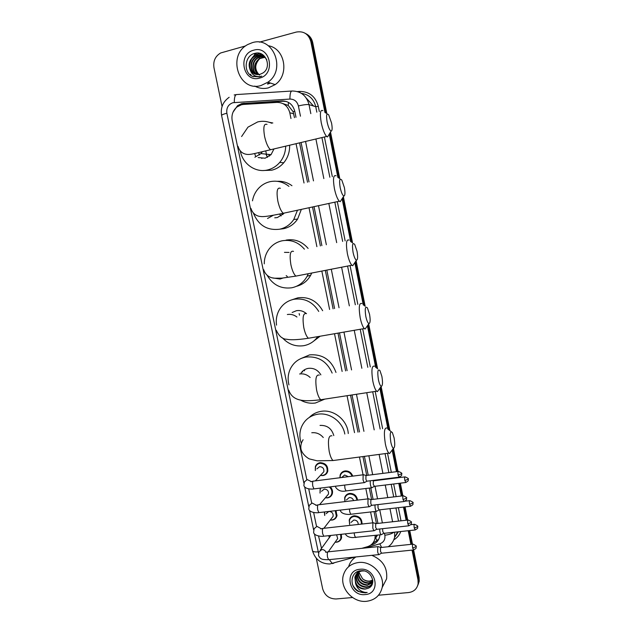 <?xml version="1.0" encoding="UTF-8"?>
<svg xmlns="http://www.w3.org/2000/svg" width="633" height="633" viewBox="0 0 633 633"><rect width="100%" height="100%" fill="white"/><g stroke="black" fill="none" stroke-linecap="round" stroke-linejoin="round"><path stroke-width="0.95" d="M339.921 477.749L340.135 475.114C340.942 472.748 342.595 471.356 345.088 470.936C348.823 470.786 351.37 472.519 352.723 476.119M344.874 501.629L344.684 497.641C345.468 495.235 347.129 493.827 349.677 493.408C354.148 493.431 356.775 495.671 357.55 500.117M349.622 524.385L349.226 520.065C349.986 517.62 351.655 516.196 354.235 515.784C359.52 516.093 362.1 518.846 361.989 524.045M315.313 470.533L315.369 466.553C316.215 464.361 317.813 463.063 320.148 462.668C325.766 463.055 328.274 466.023 327.665 471.585C326.834 473.856 325.22 475.193 322.814 475.597L320.401 475.438M330.252 486.864C332.278 488.898 332.958 491.216 332.301 493.819C331.494 496.137 329.864 497.498 327.419 497.894L325.354 497.807M336.052 510.602L336.914 515.966C336.131 518.332 334.485 519.709 331.993 520.097L330.26 520.057M341.337 534.292L341.496 538.026C340.736 540.432 339.09 541.824 336.558 542.204L335.118 542.188M290.966 118.529L289.803 112.785C287.912 105.98 283.663 102.522 277.048 102.396L243.539 104.429L241.418 104.762L237.027 106.937C232.889 110.498 231.274 115.087 232.192 120.689L306.768 479.418M294.472 117.667L293.087 111.685L288.229 105.434L283.014 103.63M376.453 523.546L374.04 511.583M371.611 499.548L369.292 488.09M366.736 475.446L362.923 456.567M357.993 432.165L350.524 395.174M345.618 370.891L337.99 333.124M333.085 308.817L325.322 270.394M320.377 245.936L312.512 206.975M307.511 182.225L299.559 142.868M374.76 539.427L377.252 535.542M372.774 522.842L370.574 511.978M367.923 498.883L365.827 488.518M363.049 474.805L359.457 457.026M354.52 432.648L347.05 395.712M342.137 371.452L334.509 333.726M329.595 309.45L321.825 271.066M316.888 246.648L309.015 207.727M304.014 183.008L296.054 143.699M361.862 548.328L367.393 546.714C371.413 545.409 373.937 542.71 374.965 538.628L375.195 535.368M318.541 536.04L321.524 548.415M308.73 488.866L311.602 502.673M313.644 512.508L316.413 525.817M320.005 493.067L320.298 488.106M324.682 515.491L324.333 511.97M329.342 537.797L328.82 535.66M295.975 117.295L294.756 111.226C292.889 104.485 288.672 101.051 282.104 100.932L241.79 103.59L237.549 105.664L233.023 112.207M239.409 105.482L245.066 103.559L283.157 101.24L286.559 101.533M269.927 82.868L267.53 83.706M259.403 42.15L296.339 32.054C303.737 30.851 308.572 34.032 310.85 41.604L324.982 112.595M222.064 106.486L213.97 67.668C213.044 61.092 215.267 56.195 220.648 52.974L245.667 45.908M352.549 597.52L336.123 598.968C329.215 598.889 324.729 595.495 322.648 588.769L316.286 558.274M412.067 550.117L418.009 579.978L418.112 583.8C417.052 588.88 413.871 591.8 408.562 592.559L378.518 595.218M329.263 134.117L337.919 177.58M342.121 198.715L350.682 241.719M354.836 262.6L363.287 305.019M367.417 325.781L375.717 367.504M379.855 388.274L387.997 429.198M392.159 450.079L396.456 471.672M397.587 477.353L397.674 477.812M398.782 483.359L401.298 496.019M403.506 507.088L406.125 520.247M408.206 530.715L410.92 544.356M305.272 33.327C308.722 35.139 310.89 38.059 311.792 42.102L325.94 113.196L311.792 42.102C310.89 38.059 308.722 35.139 305.272 33.327M413.642 550.037L419.093 577.446L418.555 578.712L418.658 582.518L417.661 585.675L418.658 582.518L418.555 578.712L412.851 550.037L418.555 578.712L418.009 579.978M329.896 133.088L338.869 178.205L329.896 133.088M342.754 197.733L351.631 242.36L342.754 197.733M355.477 261.658L364.236 305.692L355.477 261.658M368.05 324.871L376.675 368.208L368.05 324.871M380.488 387.396L388.955 429.926L380.488 387.396M392.792 449.224L397.239 471.577L392.792 449.224M398.371 477.258L398.458 477.709L398.371 477.258M399.565 483.264L402.082 495.924L399.565 483.264M404.289 507.001L406.908 520.16L404.289 507.001M408.989 530.628L411.703 544.277L408.989 530.628M251.246 75.651L250.715 74.449L251.246 75.651M249.568 65.745C250.249 60.412 252.654 56.187 256.776 53.085C252.654 56.187 250.249 60.412 249.568 65.745M377.948 523.38L375.527 511.409M373.098 499.374L370.788 487.908M368.232 475.256L364.418 456.369M359.489 431.951L352.019 394.952M347.113 370.645L339.486 332.863M334.58 308.548L326.818 270.101M321.881 245.636L314.015 206.651M309.015 181.893L301.071 142.512M370.685 545.14L372.117 544.72C376.129 543.415 378.645 540.717 379.65 536.634L379.887 534.861M378.716 539.308L372.362 543.668M306.23 33.858C309.664 35.662 311.832 38.573 312.726 42.609L326.881 113.798M330.513 132.068L339.818 178.815M343.379 196.752L352.581 243.001M356.102 260.717L365.178 306.356M368.683 323.977L377.616 368.897M381.129 386.526L389.904 430.654M393.425 448.386L398.022 471.474M400.349 483.169L402.865 495.829M405.065 506.906L407.684 520.073M409.765 530.541L412.487 544.198M419.093 577.446L419.204 581.244L418.199 584.394M265.757 150.868L266.849 156.193M299.164 313.541L299.496 315.194M261.002 85.534C238.665 92.465 226.685 54.936 247.97 44.437L252.243 42.696C273.147 35.772 286.583 69.725 267.917 82.195L261.002 85.534M268.4 45.758C285.087 48.361 289.629 74.931 275.149 84.624L268.376 87.876C263.589 89.039 259.039 88.438 254.743 86.072M262.379 55.759L257.061 55.443L254.735 56.377C247.55 60.088 248.263 72.004 255.249 74.188M266.722 59.676C264.27 55.957 260.899 54.485 256.61 55.261L254.284 56.195C249.378 59.7 248.001 64.226 250.146 69.788C252.48 73.65 255.772 75.161 260.013 74.322L262.695 73.112C272.404 67.596 265.805 50.292 255.241 53.283C244.457 55.126 242.969 72.566 252.583 76.419L259.649 76.917L261.745 76.142L259.696 76.601C254.949 76.854 251.768 74.583 250.146 69.788M263.233 56.195L258.834 56.163L256.523 57.089C249.75 60.586 249.924 71.624 256.175 74.433M263.019 56.076L258.391 55.989L256.072 56.915C249.204 60.459 249.505 71.719 255.946 74.377M264.04 56.717L260.598 56.883L258.296 57.801C251.934 61.085 251.633 71.252 257.133 74.575M263.842 56.574L260.155 56.701L257.853 57.627C251.388 60.958 251.206 71.347 256.895 74.544M264.808 57.334L260.044 58.497C254.055 63.537 253.414 68.902 258.114 74.599M264.618 57.168L259.609 58.323C253.54 63.498 252.955 68.926 257.868 74.607M253.77 50.173C270.259 44.99 276.233 74.48 259.483 78.104C243.135 83.089 237.138 54.019 253.77 50.173M259.483 75.121C254.49 69.915 254.521 64.471 259.585 58.774M262.83 54.802L259.435 56.068L262.98 54.905M261.453 54.019L257.686 55.356L261.651 54.114M259.483 53.33L256.136 54.723L259.783 53.401M255.566 53.219L254.347 54.003L256.302 53.117M251.839 76.023L253.453 76.743M327.103 121.916C328.313 127.288 329.651 130.351 331.106 131.102C332.301 130.802 332.452 128.127 331.565 123.071L328.749 114.969C326.596 112.642 326.042 114.953 327.103 121.916M329.065 134.441L327.546 136.942L326.644 136.443C324.539 134.156 322.743 129.575 321.248 122.699C319.712 113.347 320.266 109.335 322.893 110.68M258.161 157.554L265.124 158.218L271.027 154.681L273.986 148.937M269.492 156.114L268.709 154.436M261.872 158.479L261.35 157.854M259.514 154.95L258.573 152.624M267.537 157.348L265.923 154.128M255.471 155.868L254.64 153.558M285.689 146.16C285.538 152.371 283.544 157.791 279.723 162.436C276.376 166.313 272.317 168.821 267.537 169.968C255.518 173.015 242.574 163.915 240.326 150.971M241.592 136.538L247.978 127.138L257.663 121.924C262.481 120.776 267.181 121.219 271.755 123.245M289.621 145.226C289.819 151.92 287.857 157.767 283.742 162.776C280.435 166.606 276.423 169.082 271.699 170.214L263.637 170.499M269.31 122.304L272.823 122.984M340.158 187.526C341.274 192.503 342.5 195.336 343.854 196.016C345.12 195.684 345.294 192.859 344.376 187.55L341.82 180.12C339.636 177.833 339.082 180.294 340.158 187.526M341.796 199.221L340.206 201.698L339.328 201.199C337.405 199.102 335.759 194.885 334.39 188.523C332.816 178.759 333.385 174.526 336.099 175.824M274.738 217.815L277.325 217.578L283.758 213.582M282.84 214.587L282.001 213.535M281.139 215.964L279.493 214.041M297.47 210.219L293.791 219.469C290.27 224.628 285.578 227.872 279.715 229.201C267.221 230.721 258.446 225.356 253.398 213.115M252.48 200.827C253.255 196.404 255.052 192.495 257.86 189.125C261.136 185.303 265.164 182.826 269.951 181.695C276.89 180.278 283.228 181.845 288.957 186.379M301.34 209.381L297.613 219.073C294.131 224.161 289.495 227.366 283.695 228.679L280.451 229.099M277.294 181.315C282.627 180.998 287.517 182.462 291.955 185.706M353.064 252.338C354.076 256.951 355.208 259.57 356.466 260.187C357.787 259.799 357.969 256.824 357.028 251.254L354.709 244.433C352.518 242.21 351.972 244.836 353.064 252.338M354.369 263.296L352.731 265.725L351.877 265.227C350.128 263.32 348.617 259.427 347.367 253.548C345.76 243.365 346.346 238.894 349.115 240.121M308.287 273.701L307.116 276.273C303.634 282.5 298.515 286.338 291.75 287.778C281.131 289.131 272.942 285.008 267.189 275.41M264.262 263.85C264.254 258.81 265.607 254.237 268.321 250.122C271.739 245.193 276.336 242.083 282.096 240.793C290.871 239.337 298.309 242.123 304.41 249.173M289.091 252.409L284.47 252.361M286.045 240.121C294.733 238.673 302.091 241.442 308.113 248.421M311.729 273.029L310.748 275.133C307.496 280.981 302.732 284.7 296.45 286.306M287.303 276.486L286.171 275.616M365.803 316.358C366.736 320.638 367.781 323.059 368.936 323.613C370.305 323.17 370.503 320.029 369.53 314.197L367.425 307.931C365.233 305.786 364.695 308.595 365.803 316.358M366.784 326.683L365.122 329.041L364.307 328.559C362.709 326.81 361.332 323.218 360.185 317.774C358.547 307.187 359.14 302.455 361.949 303.579M306.095 313.375C303.207 311.017 299.995 310.115 296.458 310.684L292.13 312.504M317.782 336.629C314.261 341.583 309.545 344.605 303.658 345.705C295.397 346.821 288.324 344.202 282.429 337.848M276.542 325.14C275.782 319.768 276.653 314.751 279.161 310.107C282.547 304.244 287.532 300.62 294.108 299.243C304.615 297.906 312.821 301.965 318.731 311.428M292.43 299.623L297.882 297.819C308.682 296.497 316.943 300.794 322.656 310.716M320.116 336.226L312.251 342.192M378.392 379.602C379.246 383.582 380.211 385.821 381.272 386.32C382.68 385.798 382.878 382.482 381.881 376.39L379.974 370.621C377.79 368.596 377.268 371.587 378.392 379.602M379.048 389.382L377.387 391.653L376.619 391.186C375.163 389.596 373.905 386.272 372.845 381.224C371.183 370.226 371.769 365.225 374.601 366.222M320.868 374.871C317.916 369.973 313.731 367.805 308.311 368.359C305.241 368.92 302.827 370.479 301.063 373.043M304.465 370.843L304.718 369.625M324.832 399.106L315.432 402.999C310.186 403.727 305.193 402.738 300.438 400.024M288.949 384.88C287.556 379.373 287.983 374.119 290.223 369.102C293.49 362.48 298.744 358.46 305.984 357.044C318.185 355.991 326.905 361.324 332.151 373.059M300.548 358.721L309.584 354.884C322.474 353.918 331.273 359.766 335.988 372.441M302.637 372.03L302.716 371.088M390.822 442.087C391.613 445.798 392.5 447.871 393.473 448.314C394.905 447.689 395.111 444.2 394.09 437.854L392.349 432.537C390.197 430.63 389.683 433.819 390.822 442.087M391.162 451.4L389.532 453.576L388.812 453.125C387.491 451.669 386.336 448.599 385.355 443.907C383.661 432.513 384.239 427.228 387.079 428.066M301.332 443.44C299.385 437.878 299.409 432.458 301.403 427.18C304.489 419.956 309.933 415.636 317.734 414.211C329.619 412.162 342.667 421.649 344.811 434.016M309.363 417.369C312.583 414.085 316.516 412.075 321.168 411.339C333.844 409.076 347.572 420.257 348.269 433.534M333.797 435.575C331.724 428.517 327.134 425.131 320.037 425.408M316.904 468.879L319.61 466.671C322.79 466.893 324.199 468.578 323.843 471.72L321.968 473.745M315.4 470.438L315.519 466.948C316.318 464.891 317.813 463.673 320.013 463.309C325.283 463.665 327.633 466.458 327.055 471.672C326.28 473.8 324.761 475.059 322.514 475.43L320.488 475.343M363.746 474.718L363.152 474.75L363.033 479.869L364.141 482.647L364.861 482.378M398.133 471.458L365.977 475.51L365.898 479.213L366.689 481.215L367.14 481.159M321.509 491.35L324.238 489.103C327.38 489.333 328.796 490.994 328.487 494.088L326.842 496.043M329.279 486.991C331.542 488.905 332.349 491.224 331.692 493.93C330.94 496.106 329.413 497.38 327.119 497.752L325.433 497.712M320.084 492.98L320.1 489.388L320.741 488.051M368.635 498.796L368.034 498.867L367.931 504.058L368.999 506.748L369.712 506.495M402.999 495.813L370.851 499.643L370.788 503.393L371.555 505.34L371.99 505.284M326.098 513.719L328.851 511.44C331.953 511.67 333.369 513.316 333.108 516.362L331.66 518.245M335.245 510.696L336.313 516.101C335.577 518.324 334.034 519.606 331.7 519.97L330.323 519.97M324.745 515.412L324.594 511.939M373.502 522.763L372.884 522.866L372.805 528.136L373.834 530.747L374.53 530.501M407.842 520.057L375.701 523.657L375.646 527.463L376.817 529.307M320.274 550.117L330.885 535.431M340.633 534.371L340.902 538.185C340.182 540.44 338.639 541.745 336.265 542.101L335.174 542.117M329.397 537.726L328.986 535.637M378.344 546.611L377.719 546.746L377.656 552.095L378.653 554.635L379.333 554.397M412.661 544.174L380.536 547.553L380.496 551.422L381.62 553.21M336.59 534.806L337.713 538.548L336.432 540.345M341.836 477.369L344.645 474.995L348.348 476.673M370.321 480.764C370.06 483.707 370.471 486.049 371.555 487.798L372.228 487.552M340.095 477.725L340.317 475.502C341.076 473.286 342.627 471.981 344.969 471.585C348.356 471.427 350.714 472.97 352.059 476.206M404.811 476.918L373.343 480.835L373.28 484.459L374.467 486.358M346.425 499.951L349.25 497.554C351.402 497.491 352.85 498.503 353.578 500.592M374.989 504.936C374.918 507.832 375.353 509.961 376.287 511.322L376.944 511.084M344.993 501.621L344.874 498.044C345.61 495.789 347.169 494.46 349.558 494.072C353.665 494.072 356.126 496.114 356.933 500.197M377.988 504.588L378.036 508.054L379.183 509.897M350.991 522.439L353.831 520.01C356.696 520.144 358.167 521.632 358.238 524.464M379.697 528.99C379.753 531.736 380.188 533.651 380.995 534.743L381.636 534.513M349.685 524.29L349.416 520.484C350.128 518.19 351.695 516.852 354.124 516.465C359.014 516.734 361.451 519.282 361.411 524.108M382.585 528.674L382.775 531.538L383.883 533.334M366.483 601.31C352.858 602.972 339.565 587.97 343.331 575.278C345.571 567.904 350.642 563.647 358.547 562.508C371.721 560.703 385.141 574.851 382.166 587.511C380.14 595.566 374.91 600.163 366.483 601.31M348.641 566.67C349.835 562.5 352.257 559.263 355.904 556.937M356.656 573.822L356.363 574.748C355.904 582.043 359.251 586.095 366.42 586.902C368.999 586.712 370.962 585.565 372.323 583.468M356.466 574.044L356.07 575.239C355.611 582.542 358.958 586.601 366.135 587.416C369.49 587.076 371.69 585.398 372.742 582.392L367.544 584.86C360.533 584.117 357.178 580.16 357.487 572.992M363.943 570.958L361.997 571.006C358.294 571.67 355.92 573.743 354.884 577.241L355.611 583.689C357.843 587.408 361.047 589.204 365.225 589.07L367.868 588.381C377.537 585.209 371.381 569.368 361.032 570.76C357.962 571.757 356.007 573.751 355.176 576.734C354.717 584.069 358.08 588.144 365.281 588.967L367.868 588.381M357.265 573.189L357.249 573.269C356.783 580.532 360.122 584.568 367.259 585.375L372.655 582.661M358.468 572.264C358.919 578.823 362.313 582.352 368.659 582.843L372.837 581.323M358.207 572.438C358.476 579.163 361.87 582.795 368.382 583.349L372.821 581.616M372.774 580.121L369.632 581.07C367.037 581.26 364.671 580.477 362.551 578.728C364.663 580.588 366.982 581.458 369.482 581.347L372.805 580.39M358.088 571.393L356.767 573.553M358.349 571.298L356.585 573.775M357.827 571.852L357.558 572.699M357.645 572.066L357.344 572.905M358.413 571.306L358.246 572.121M359.94 569.281C376.184 567.073 381.588 593.77 365.106 594.577C348.997 596.634 343.561 570.286 359.94 569.281M361.032 570.76C350.476 571.108 348.799 586.443 358.223 591.412L365.146 592.852L367.211 592.464L365.154 592.385C360.414 591.523 357.234 588.627 355.611 583.689M362.551 578.728L358.84 572.042M371.816 555.331C382.728 559.944 387.657 567.785 386.605 578.839L382.356 587.139M352.85 585.319C356.316 591.119 361.103 593.501 367.211 592.464M294.764 111.297L293.087 111.685M288.229 105.434L288.458 102.38M377.315 540.954L375.804 538.272M293.688 113.782L289.803 112.785M300.461 116.195L298.396 105.94C297.154 101.438 294.329 99.144 289.938 99.065L232.912 102.704C228.268 104.437 226.25 107.942 226.859 113.22L303.872 483.05M229.17 97.292C222.903 101.747 220.379 107.816 221.597 115.483C221.661 114.874 223.417 114.122 226.859 113.22M333.852 563.164L332.372 563.584L329.302 559.635M297.431 91.571L299.836 91.421C309.442 91.563 315.598 96.548 318.304 106.368L319.341 111.55M324.413 136.973L332.333 176.67M337.318 201.626L345.159 240.92M350.073 265.583L357.811 304.331M362.701 328.836L370.297 366.918M375.187 391.408L382.625 428.691M387.538 453.291L391.329 472.321M392.46 477.994L392.555 478.445M393.663 483.992L396.179 496.628M398.386 507.682L401.006 520.817M400.768 531.514C399.47 535.059 397.2 537.797 393.971 539.735M310.85 41.604L312.726 42.609M289.938 99.065C289.906 93.708 290.658 91.017 292.201 91.002C300.944 91.136 306.554 95.686 309.023 104.643L315.74 106.684C313.731 98.89 308.975 94.459 301.474 93.391M234.305 102.491C234.257 97.213 235.136 94.562 236.932 94.531L291.631 91.041M234.17 94.974L236.22 94.594M394.675 532.171L394.604 537.449L397.682 531.847M394.66 537.148L398.371 531.775M298.396 105.94C303.516 104.746 307.06 104.318 309.023 104.643L310.827 113.647M315.907 138.991L323.835 178.569M328.828 203.462L336.677 242.637M341.606 267.229L349.345 305.866M354.243 330.299L361.854 368.271M366.744 392.697L374.198 429.878M379.112 454.415L382.918 473.389M384.049 479.046L384.136 479.498M385.244 485.028L387.776 497.625M389.983 508.655L392.602 521.75M398.537 521.086L395.918 507.967M393.71 496.921L391.186 484.292M390.078 478.754L389.991 478.303M388.86 472.637L385.062 453.624M380.148 429.039L372.702 391.787M367.813 367.314L360.217 329.271M355.319 304.782L347.588 266.066M342.667 241.426L334.817 202.164M329.84 177.224L321.912 137.567M316.84 112.168L315.74 106.684L318.304 106.368M304.671 486.88L308.754 506.511M309.569 510.42L313.62 529.868M314.451 533.856L318.502 552.949M365.621 547.933L379.808 543.818C383.709 542.346 385.394 539.49 384.856 535.233L384.46 533.271M382.372 522.89L379.745 509.834M377.529 498.844L375.005 486.286M373.889 480.779L373.802 480.328M372.663 474.695L368.857 455.776M363.928 431.326L356.466 394.272M351.568 369.933L343.948 332.088M339.043 307.741L331.288 269.231M326.351 244.734L318.486 205.685M313.493 180.888L305.549 141.444M299.797 92.465L299.836 91.421M381.604 547.395L379.808 543.818M384.856 535.233C388.844 534.727 391.843 533.73 393.853 532.258M355.16 557.016L329.809 563.971C320.899 563.853 315.115 559.406 312.441 550.639C312.86 551.723 314.775 552.126 318.193 551.841M245.066 103.559L243.887 103.266M283.157 101.24L282.104 100.932M372.829 543.533L372.117 544.72M313.564 106.02L306.483 98.376M316.421 465.31L316.318 464.812M251.072 75.533L250.51 74.219M252.156 57.817L256.547 53.101M270.505 83.065L267.609 84.126M267.015 124.416C263.906 123.221 263.091 127.225 264.57 136.419C266.105 143.153 268.091 147.6 270.52 149.752L273.029 149.159M254.877 157.237L260.946 153.59L262.355 151.691M280.364 188.302C277.159 187.154 276.312 191.372 277.816 200.97C279.216 207.197 281.036 211.303 283.267 213.281L285.784 212.735M267.53 218.488L273.369 215.236M293.53 251.38C290.246 250.288 289.368 254.743 290.903 264.744C292.185 270.513 293.847 274.295 295.88 276.115L298.372 275.632M272.356 277.847L280.031 279.034L282.919 278.053M306.514 313.644C303.167 312.647 302.273 317.347 303.824 327.759C305.003 333.093 306.522 336.598 308.382 338.259L310.811 337.84M296.932 317.022C294.021 314.791 290.824 313.952 287.35 314.514M319.309 375.124C315.93 374.245 315.028 379.207 316.603 390.015C317.679 394.968 319.072 398.212 320.765 399.732L323.099 399.376M310.154 377.482C307.092 374.609 303.579 373.438 299.631 373.968M331.929 435.836C328.535 435.1 327.633 440.339 329.223 451.543C330.22 456.148 331.486 459.147 333.029 460.539L335.253 460.246M323.273 437.522C320.132 433.874 316.294 432.284 311.768 432.758M398.157 475.154L401.654 473.745C402.438 473.492 401.401 472.716 398.529 471.411C397.888 471.261 397.769 472.503 398.157 475.154L399.312 477.14M363.12 474.797L313.786 481.072C312.631 480.898 312.298 482.599 312.797 486.176L314 488.898C311.792 489.38 304.663 489.182 303.864 485.408L304.402 481.879L307.227 479.585L311.143 481.484M364.141 482.647L314.728 488.803M403.023 499.595L406.489 498.124C407.28 497.878 406.244 497.095 403.387 495.774C402.746 495.631 402.628 496.913 403.023 499.595L404.139 501.518M368.026 498.867L318.716 504.754C317.56 504.604 317.228 506.345 317.726 509.969L318.89 512.603C317.394 513.086 309.371 512.793 308.762 508.932L309.252 505.356L312.093 503.029L316.12 505.11M368.999 506.748L319.602 512.524M407.858 523.918L411.308 522.383C412.091 522.154 411.062 521.363 408.222 520.01C407.581 519.899 407.462 521.196 407.858 523.918L408.942 525.786M372.908 522.826L323.629 528.326C322.466 528.199 322.142 529.979 322.64 533.651L323.764 536.206C323.439 536.705 313.913 536.317 313.636 532.345L314.087 528.729L316.943 526.363L321.058 528.642M373.834 530.747L324.452 536.135M412.676 548.131L416.103 546.524C416.886 546.311 415.865 545.511 413.025 544.135C412.392 544.04 412.273 545.369 412.676 548.131L413.721 549.942M377.766 546.675L328.511 551.786C327.356 551.691 327.032 553.495 327.53 557.222L328.614 559.707C324.381 559.683 322.047 559.422 321.611 558.907C320.757 558.812 319.72 557.728 318.494 555.647L318.897 551.992L321.778 549.594C323.637 549.523 325.03 550.346 325.971 552.055M378.653 554.635L329.287 559.635M404.843 480.55L408.238 479.165C408.997 478.904 407.976 478.137 405.175 476.871C404.566 476.736 404.455 477.962 404.843 480.55L405.935 482.481M344.653 485.076L344.961 488.502L346.029 490.931L346.655 490.852M409.575 504.39L412.945 502.942C413.705 502.689 412.692 501.922 409.899 500.632C409.29 500.521 409.187 501.771 409.575 504.39L410.635 506.265M349.416 509.035L349.748 511.899L350.777 514.257L351.386 514.186M414.283 528.12L417.63 526.616C418.405 526.387 417.392 525.612 414.599 524.29C413.998 524.187 413.887 525.469 414.283 528.12L415.311 529.94M354.195 532.891L354.512 535.202L355.501 537.48L356.094 537.417M377.054 535.162L374.965 538.628M349.226 520.065L351.616 516.726M238.57 105.909L237.549 105.664M418.112 583.8L419.204 581.244M398.402 531.767L394.81 537.069M388.219 546.706C391.257 544.736 393.386 541.658 394.604 537.449M221.597 115.483L312.441 550.639M254.284 56.195L254.735 56.377M256.072 56.915L256.523 57.089M257.853 57.627L258.296 57.801M259.609 58.323L260.044 58.497M267.917 82.195L275.149 84.624M331.106 131.102L327.546 136.942M238.048 146.373C239.353 150.773 242.012 153.392 246.023 154.23C250.249 155.227 256.31 152.972 270.52 149.752L326.644 136.443M279.723 162.436L283.742 162.776M271.027 154.681L260.946 153.59L261.722 151.849M343.854 196.016L340.206 201.698M250.937 208.384C252.947 215.03 258.399 216.407 260.44 216.462C263.565 217.032 269.698 216.043 283.267 213.281L339.328 201.199M293.791 219.469L297.613 219.073M356.466 260.187L352.731 265.725M263.676 269.682C266.066 277.017 272.19 278.077 274.508 278.211L281.907 278.148L295.88 276.115L351.877 265.227M307.116 276.273L310.748 275.133M368.936 323.613L365.122 329.041M276.273 330.268C279.058 336.218 282.532 339.209 286.694 339.233C289.566 339.929 295.714 340.174 308.382 338.259L364.307 328.559M381.272 386.32L377.387 391.653M288.719 390.165C293.016 402.097 305.138 401.52 320.765 399.732L376.619 391.186M303.104 439.745C301.102 442.752 300.406 445.964 301.023 449.383C302.598 455.325 309.545 459.313 309.727 458.996L317.141 460.816L333.029 460.539L388.812 453.125M393.473 448.314L389.532 453.576M391.162 431.627L387.839 429.071M310.969 481.768L313.042 481.183M366.483 475.573L363.864 474.845M401.654 473.745C401.187 474.631 403.229 475.169 398.909 477.187L366.689 481.215M323.843 471.72L315.361 480.866M327.055 471.672L327.862 470.794M366.776 481.278L364.26 482.726M315.922 505.403L317.995 504.857M371.365 499.674L368.754 498.915M406.489 498.124C406.03 498.986 408.063 499.572 403.743 501.565L371.555 505.34M328.487 494.088L319.57 504.651M331.692 493.93L332.491 492.98M371.634 505.395L369.118 506.835M320.844 528.927L322.925 528.42M375.804 523.538L373.612 522.882M411.308 522.383C410.825 523.309 412.922 523.784 408.562 525.833L376.39 529.354M333.108 516.362L323.89 528.294M336.313 516.101L337.096 515.08M376.469 529.41L373.945 530.826M325.734 552.34L327.831 551.873M380.647 547.41L378.455 546.73M416.103 546.524C415.628 547.474 417.709 547.956 413.357 549.982L381.208 553.258M337.713 538.548L328.361 551.699M340.902 538.185L341.67 537.085M381.288 553.313L378.763 554.714M371.555 487.798L346.029 490.931C341.614 491.873 338.172 490.694 335.712 487.378L335.545 486.207M373.826 480.882L372.457 480.494M408.238 479.165C407.755 480.02 409.828 480.487 405.571 482.528L374.048 486.405M374.127 486.46L371.666 487.877M376.287 511.322L350.777 514.257C348.68 514.787 341.116 514.328 340.459 510.515L340.356 510.095M412.945 502.942C412.471 503.821 414.528 504.287 410.271 506.305L378.779 509.945M378.858 510L376.39 511.401M409.543 500.679L405.009 501.209M417.63 526.616C417.163 527.495 419.212 527.969 414.955 529.987L383.487 533.382M380.995 534.743L352.921 537.583C349.084 537.528 346.544 536.286 345.294 533.856M383.566 533.437L381.098 534.814M361.57 524.092L362.092 523.317M414.251 524.322L410.746 524.71M354.884 577.241L355.176 576.734M356.07 575.239L356.363 574.748M382.166 587.511L386.605 578.839"/></g></svg>
